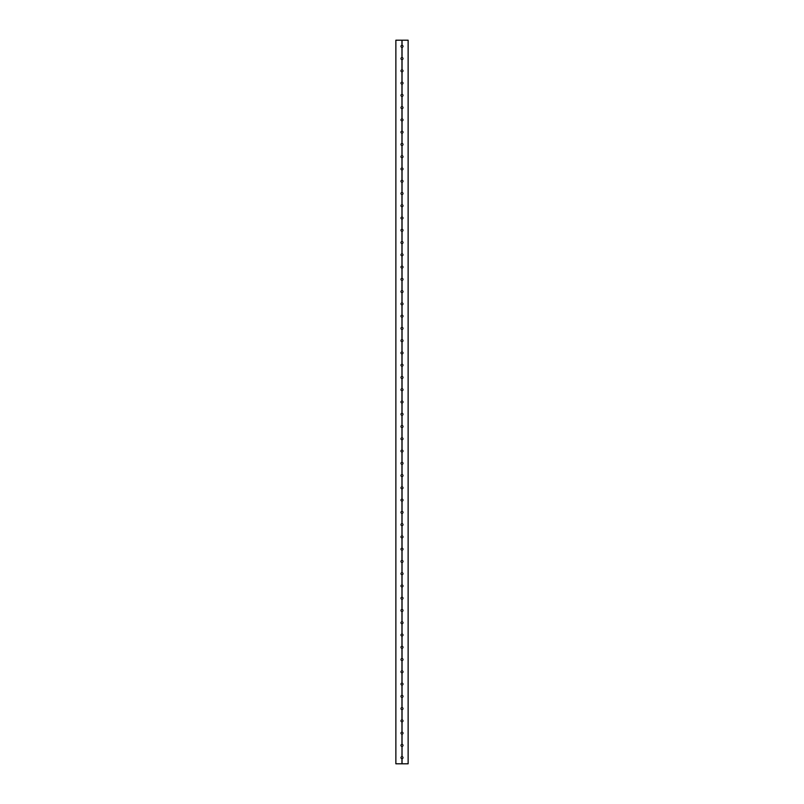 <?xml version="1.0" encoding="UTF-8"?>
<svg xmlns="http://www.w3.org/2000/svg" width="804" height="804" viewBox="0 0 804 804"><rect width="100%" height="100%" fill="white"/><g stroke="black" fill="none" stroke-linecap="round" stroke-linejoin="round"><path stroke-width="1.21" d="M401.96 758.664L402.04 758.664A0.995 0.995 0 0 0 402.995 757.669A0.995 0.995 0 0 0 402.04 756.664L402.04 746.403A0.995 0.995 0 0 0 402.995 745.398A0.995 0.995 0 0 0 402.04 744.404L402.04 734.142A0.995 0.995 0 0 0 402.995 733.137A0.995 0.995 0 0 0 402.04 732.142L402.04 721.871A0.995 0.995 0 0 0 402.995 720.876A0.995 0.995 0 0 0 402.04 719.871L402.04 709.61A0.995 0.995 0 0 0 402.995 708.605A0.995 0.995 0 0 0 402.04 707.61L402.04 697.349A0.995 0.995 0 0 0 402.995 696.344A0.995 0.995 0 0 0 402.04 695.349L402.04 685.078A0.995 0.995 0 0 0 402.995 684.083A0.995 0.995 0 0 0 402.04 683.078L402.04 672.817A0.995 0.995 0 0 0 402.995 671.812A0.995 0.995 0 0 0 402.04 670.817L402.04 660.556A0.995 0.995 0 0 0 402.995 659.551A0.995 0.995 0 0 0 402.04 658.556L402.04 648.285A0.995 0.995 0 0 0 402.995 647.29A0.995 0.995 0 0 0 402.04 646.285L402.04 636.024A0.995 0.995 0 0 0 402.995 635.019A0.995 0.995 0 0 0 402.04 634.024L402.04 623.753A0.995 0.995 0 0 0 402.995 622.758A0.995 0.995 0 0 0 402.04 621.763L402.04 611.492A0.995 0.995 0 0 0 402.995 610.497A0.995 0.995 0 0 0 402.04 609.492L402.04 599.231A0.995 0.995 0 0 0 402.995 598.226A0.995 0.995 0 0 0 402.04 597.231L402.04 586.96A0.995 0.995 0 0 0 402.995 585.965A0.995 0.995 0 0 0 402.04 584.97L402.04 574.699A0.995 0.995 0 0 0 402.995 573.704A0.995 0.995 0 0 0 402.04 572.699L402.04 562.438A0.995 0.995 0 0 0 402.995 561.433A0.995 0.995 0 0 0 402.04 560.438L402.04 550.167A0.995 0.995 0 0 0 402.995 549.172A0.995 0.995 0 0 0 402.04 548.177L402.04 537.906A0.995 0.995 0 0 0 402.995 536.911A0.995 0.995 0 0 0 402.04 535.906L402.04 525.645A0.995 0.995 0 0 0 402.995 524.64A0.995 0.995 0 0 0 402.04 523.645L402.04 513.374A0.995 0.995 0 0 0 402.995 512.379A0.995 0.995 0 0 0 402.04 511.384L402.04 501.113A0.995 0.995 0 0 0 402.995 500.118A0.995 0.995 0 0 0 402.04 499.113L402.04 488.852A0.995 0.995 0 0 0 402.995 487.847A0.995 0.995 0 0 0 402.04 486.852L402.04 476.581A0.995 0.995 0 0 0 402.995 475.586A0.995 0.995 0 0 0 402.04 474.591L402.04 464.32A0.995 0.995 0 0 0 402.995 463.325A0.995 0.995 0 0 0 402.04 462.32L402.04 452.059A0.995 0.995 0 0 0 402.995 451.054A0.995 0.995 0 0 0 402.04 450.059L402.04 439.788A0.995 0.995 0 0 0 402.995 438.793A0.995 0.995 0 0 0 402.04 437.798L402.04 427.527A0.995 0.995 0 0 0 402.995 426.532A0.995 0.995 0 0 0 402.04 425.527L402.04 415.266A0.995 0.995 0 0 0 402.995 414.261A0.995 0.995 0 0 0 402.04 413.266L402.04 402.995A0.995 0.995 0 0 0 402.995 402A0.995 0.995 0 0 0 402.04 401.005L402.04 390.734A0.995 0.995 0 0 0 402.995 389.739A0.995 0.995 0 0 0 402.04 388.734L402.04 378.473A0.995 0.995 0 0 0 402.995 377.468A0.995 0.995 0 0 0 402.04 376.473L402.04 366.202A0.995 0.995 0 0 0 402.995 365.207A0.995 0.995 0 0 0 402.04 364.212L402.04 353.941A0.995 0.995 0 0 0 402.995 352.946A0.995 0.995 0 0 0 402.04 351.941L402.04 341.68A0.995 0.995 0 0 0 402.995 340.675A0.995 0.995 0 0 0 402.04 339.68L402.04 329.409A0.995 0.995 0 0 0 402.995 328.414A0.995 0.995 0 0 0 402.04 327.419L402.04 317.148A0.995 0.995 0 0 0 402.995 316.153A0.995 0.995 0 0 0 402.04 315.148L402.04 304.887A0.995 0.995 0 0 0 402.995 303.882A0.995 0.995 0 0 0 402.04 302.887L402.04 292.616A0.995 0.995 0 0 0 402.995 291.621A0.995 0.995 0 0 0 402.04 290.626L402.04 280.355A0.995 0.995 0 0 0 402.995 279.36A0.995 0.995 0 0 0 402.04 278.355L402.04 268.094A0.995 0.995 0 0 0 402.995 267.089A0.995 0.995 0 0 0 402.04 266.094L402.04 255.823A0.995 0.995 0 0 0 402.995 254.828A0.995 0.995 0 0 0 402.04 253.833L402.04 243.562A0.995 0.995 0 0 0 402.995 242.567A0.995 0.995 0 0 0 402.04 241.562L402.04 231.301A0.995 0.995 0 0 0 402.995 230.296A0.995 0.995 0 0 0 402.04 229.301L402.04 219.03A0.995 0.995 0 0 0 402.995 218.035A0.995 0.995 0 0 0 402.04 217.04L402.04 206.769A0.995 0.995 0 0 0 402.995 205.774A0.995 0.995 0 0 0 402.04 204.769L402.04 194.508A0.995 0.995 0 0 0 402.995 193.503A0.995 0.995 0 0 0 402.04 192.508L402.04 182.237A0.995 0.995 0 0 0 402.995 181.242A0.995 0.995 0 0 0 402.04 180.247L402.04 169.976A0.995 0.995 0 0 0 402.995 168.981A0.995 0.995 0 0 0 402.04 167.976L402.04 157.715A0.995 0.995 0 0 0 402.995 156.71A0.995 0.995 0 0 0 402.04 155.715L402.04 145.444A0.995 0.995 0 0 0 402.995 144.449A0.995 0.995 0 0 0 402.04 143.444L402.04 133.183A0.995 0.995 0 0 0 402.995 132.188A0.995 0.995 0 0 0 402.04 131.183L402.04 120.922A0.995 0.995 0 0 0 402.995 119.917A0.995 0.995 0 0 0 402.04 118.922L402.04 108.651A0.995 0.995 0 0 0 402.995 107.656A0.995 0.995 0 0 0 402.04 106.651L402.04 96.39A0.995 0.995 0 0 0 402.995 95.395A0.995 0.995 0 0 0 402.04 94.39L402.04 84.129A0.995 0.995 0 0 0 402.995 83.124A0.995 0.995 0 0 0 402.04 82.129L402.04 71.857A0.995 0.995 0 0 0 402.995 70.863A0.995 0.995 0 0 0 402.04 69.858L402.04 59.596A0.995 0.995 0 0 0 402.995 58.602A0.995 0.995 0 0 0 402.04 57.597L402.04 47.335A0.995 0.995 0 0 0 402.995 46.33A0.995 0.995 0 0 0 402.04 45.336L402.04 40.2L395.869 40.2L395.869 763.8L401.96 763.8L401.96 758.664A0.995 0.995 0 0 1 401.005 757.669A0.995 0.995 0 0 1 401.96 756.664L402.04 746.403M402.04 744.404L401.96 744.404A0.995 0.995 0 0 0 401.005 745.398A0.995 0.995 0 0 0 401.96 746.403M402.04 732.142L401.96 732.142A0.995 0.995 0 0 0 401.005 733.137A0.995 0.995 0 0 0 401.96 734.142L402.04 734.142M402.04 719.871L401.96 719.871A0.995 0.995 0 0 0 401.005 720.876A0.995 0.995 0 0 0 401.96 721.871L402.04 721.871M402.04 707.61L401.96 707.61A0.995 0.995 0 0 0 401.005 708.605A0.995 0.995 0 0 0 401.96 709.61L402.04 709.61M402.04 695.349L401.96 695.349A0.995 0.995 0 0 0 401.005 696.344A0.995 0.995 0 0 0 401.96 697.349L402.04 697.349M402.04 683.078L401.96 683.078A0.995 0.995 0 0 0 401.005 684.083A0.995 0.995 0 0 0 401.96 685.078L402.04 685.078M402.04 670.817L401.96 670.817A0.995 0.995 0 0 0 401.005 671.812A0.995 0.995 0 0 0 401.96 672.817L402.04 672.817M402.04 658.556L401.96 658.556A0.995 0.995 0 0 0 401.005 659.551A0.995 0.995 0 0 0 401.96 660.556L402.04 660.556M402.04 646.285L401.96 646.285A0.995 0.995 0 0 0 401.005 647.29A0.995 0.995 0 0 0 401.96 648.285L402.04 648.285M402.04 634.024L401.96 634.024A0.995 0.995 0 0 0 401.005 635.019A0.995 0.995 0 0 0 401.96 636.024L402.04 636.024M402.04 621.763L401.96 621.763A0.995 0.995 0 0 0 401.005 622.758A0.995 0.995 0 0 0 401.96 623.753L402.04 623.753M402.04 609.492L401.96 609.492A0.995 0.995 0 0 0 401.005 610.497A0.995 0.995 0 0 0 401.96 611.492L402.04 611.492M402.04 597.231L401.96 597.231A0.995 0.995 0 0 0 401.005 598.226A0.995 0.995 0 0 0 401.96 599.231L402.04 599.231M402.04 584.97L401.96 584.97A0.995 0.995 0 0 0 401.005 585.965A0.995 0.995 0 0 0 401.96 586.96L402.04 586.96M402.04 572.699L401.96 572.699A0.995 0.995 0 0 0 401.005 573.704A0.995 0.995 0 0 0 401.96 574.699L402.04 574.699M402.04 560.438L401.96 560.438A0.995 0.995 0 0 0 401.005 561.433A0.995 0.995 0 0 0 401.96 562.438L402.04 562.438M402.04 548.177L401.96 548.177A0.995 0.995 0 0 0 401.005 549.172A0.995 0.995 0 0 0 401.96 550.167L402.04 550.167M402.04 535.906L401.96 535.906A0.995 0.995 0 0 0 401.005 536.911A0.995 0.995 0 0 0 401.96 537.906L402.04 537.906M402.04 523.645L401.96 523.645A0.995 0.995 0 0 0 401.005 524.64A0.995 0.995 0 0 0 401.96 525.645L402.04 525.645M402.04 511.384L401.96 511.384A0.995 0.995 0 0 0 401.005 512.379A0.995 0.995 0 0 0 401.96 513.374L402.04 513.374M402.04 499.113L401.96 499.113A0.995 0.995 0 0 0 401.005 500.118A0.995 0.995 0 0 0 401.96 501.113L402.04 501.113M402.04 486.852L401.96 486.852A0.995 0.995 0 0 0 401.005 487.847A0.995 0.995 0 0 0 401.96 488.852L402.04 488.852M402.04 474.591L401.96 474.591A0.995 0.995 0 0 0 401.005 475.586A0.995 0.995 0 0 0 401.96 476.581L402.04 476.581M402.04 462.32L401.96 462.32A0.995 0.995 0 0 0 401.005 463.325A0.995 0.995 0 0 0 401.96 464.32L402.04 464.32M402.04 450.059L401.96 450.059A0.995 0.995 0 0 0 401.005 451.054A0.995 0.995 0 0 0 401.96 452.059L402.04 452.059M402.04 437.798L401.96 437.798A0.995 0.995 0 0 0 401.005 438.793A0.995 0.995 0 0 0 401.96 439.788L402.04 439.788M402.04 425.527L401.96 425.527A0.995 0.995 0 0 0 401.005 426.532A0.995 0.995 0 0 0 401.96 427.527L402.04 427.527M402.04 413.266L401.96 413.266A0.995 0.995 0 0 0 401.005 414.261A0.995 0.995 0 0 0 401.96 415.266L402.04 415.266M402.04 401.005L401.96 401.005A0.995 0.995 0 0 0 401.005 402A0.995 0.995 0 0 0 401.96 402.995L402.04 402.995M402.04 388.734L401.96 388.734A0.995 0.995 0 0 0 401.005 389.739A0.995 0.995 0 0 0 401.96 390.734L402.04 390.734M402.04 376.473L401.96 376.473A0.995 0.995 0 0 0 401.005 377.468A0.995 0.995 0 0 0 401.96 378.473L402.04 378.473M402.04 364.212L401.96 364.212A0.995 0.995 0 0 0 401.005 365.207A0.995 0.995 0 0 0 401.96 366.202L402.04 366.202M402.04 351.941L401.96 351.941A0.995 0.995 0 0 0 401.005 352.946A0.995 0.995 0 0 0 401.96 353.941L402.04 353.941M402.04 339.68L401.96 339.68A0.995 0.995 0 0 0 401.005 340.675A0.995 0.995 0 0 0 401.96 341.68L402.04 341.68M402.04 327.419L401.96 327.419A0.995 0.995 0 0 0 401.005 328.414A0.995 0.995 0 0 0 401.96 329.409L402.04 329.409M402.04 315.148L401.96 315.148A0.995 0.995 0 0 0 401.005 316.153A0.995 0.995 0 0 0 401.96 317.148L402.04 317.148M402.04 302.887L401.96 302.887A0.995 0.995 0 0 0 401.005 303.882A0.995 0.995 0 0 0 401.96 304.887L402.04 304.887M402.04 290.626L401.96 290.626A0.995 0.995 0 0 0 401.005 291.621A0.995 0.995 0 0 0 401.96 292.616L402.04 292.616M402.04 278.355L401.96 278.355A0.995 0.995 0 0 0 401.005 279.36A0.995 0.995 0 0 0 401.96 280.355L402.04 280.355M402.04 266.094L401.96 266.094A0.995 0.995 0 0 0 401.005 267.089A0.995 0.995 0 0 0 401.96 268.094L402.04 268.094M402.04 253.833L401.96 253.833A0.995 0.995 0 0 0 401.005 254.828A0.995 0.995 0 0 0 401.96 255.823L402.04 255.823M402.04 241.562L401.96 241.562A0.995 0.995 0 0 0 401.005 242.567A0.995 0.995 0 0 0 401.96 243.562L402.04 243.562M402.04 229.301L401.96 229.301A0.995 0.995 0 0 0 401.005 230.296A0.995 0.995 0 0 0 401.96 231.301L402.04 231.301M402.04 217.04L401.96 217.04A0.995 0.995 0 0 0 401.005 218.035A0.995 0.995 0 0 0 401.96 219.03L402.04 219.03M402.04 204.769L401.96 204.769A0.995 0.995 0 0 0 401.005 205.774A0.995 0.995 0 0 0 401.96 206.769L402.04 206.769M402.04 192.508L401.96 192.508A0.995 0.995 0 0 0 401.005 193.503A0.995 0.995 0 0 0 401.96 194.508L402.04 194.508M402.04 180.247L401.96 180.247A0.995 0.995 0 0 0 401.005 181.242A0.995 0.995 0 0 0 401.96 182.237L402.04 182.237M402.04 167.976L401.96 167.976A0.995 0.995 0 0 0 401.005 168.981A0.995 0.995 0 0 0 401.96 169.976L402.04 169.976M402.04 155.715L401.96 155.715A0.995 0.995 0 0 0 401.005 156.71A0.995 0.995 0 0 0 401.96 157.715L402.04 157.715M402.04 143.444L401.96 143.444A0.995 0.995 0 0 0 401.005 144.449A0.995 0.995 0 0 0 401.96 145.444L402.04 145.444M402.04 131.183L401.96 131.183A0.995 0.995 0 0 0 401.005 132.188A0.995 0.995 0 0 0 401.96 133.183L402.04 133.183M402.04 118.922L401.96 118.922A0.995 0.995 0 0 0 401.005 119.917A0.995 0.995 0 0 0 401.96 120.922L402.04 120.922M402.04 106.651L401.96 106.651A0.995 0.995 0 0 0 401.005 107.656A0.995 0.995 0 0 0 401.96 108.651L402.04 108.651M402.04 94.39L401.96 94.39A0.995 0.995 0 0 0 401.005 95.395A0.995 0.995 0 0 0 401.96 96.39L402.04 96.39M402.04 82.129L401.96 82.129A0.995 0.995 0 0 0 401.005 83.124A0.995 0.995 0 0 0 401.96 84.129L402.04 84.129M402.04 69.858L401.96 69.858A0.995 0.995 0 0 0 401.005 70.863A0.995 0.995 0 0 0 401.96 71.857L402.04 71.857M402.04 57.597L401.96 57.597A0.995 0.995 0 0 0 401.005 58.602A0.995 0.995 0 0 0 401.96 59.596L402.04 59.596M402.04 45.336L401.96 45.336A0.995 0.995 0 0 0 401.005 46.33A0.995 0.995 0 0 0 401.96 47.335L402.04 47.335M401.96 763.8L408.13 763.8L408.13 40.2L402.04 40.2M401.96 744.404L401.96 734.142M401.96 732.142L401.96 721.871M401.96 719.871L401.96 709.61M401.96 707.61L401.96 697.349M401.96 695.349L401.96 685.078M401.96 683.078L401.96 672.817M401.96 670.817L401.96 660.556M401.96 658.556L401.96 648.285M401.96 646.285L401.96 636.024M401.96 634.024L401.96 623.753M401.96 621.763L401.96 611.492M401.96 609.492L401.96 599.231M401.96 597.231L401.96 586.96M401.96 584.97L401.96 574.699M401.96 572.699L401.96 562.438M401.96 560.438L401.96 550.167M401.96 548.177L401.96 537.906M401.96 535.906L401.96 525.645M401.96 523.645L401.96 513.374M401.96 511.384L401.96 501.113M401.96 499.113L401.96 488.852M401.96 486.852L401.96 476.581M401.96 474.591L401.96 464.32M401.96 462.32L401.96 452.059M401.96 450.059L401.96 439.788M401.96 437.798L401.96 427.527M401.96 425.527L401.96 415.266M401.96 413.266L401.96 402.995M401.96 401.005L401.96 390.734M401.96 388.734L401.96 378.473M401.96 376.473L401.96 366.202M401.96 364.212L401.96 353.941M401.96 351.941L401.96 341.68M401.96 339.68L401.96 329.409M401.96 327.419L401.96 317.148M401.96 315.148L401.96 304.887M401.96 302.887L401.96 292.616M401.96 290.626L401.96 280.355M401.96 278.355L401.96 268.094M401.96 266.094L401.96 255.823M401.96 253.833L401.96 243.562M401.96 241.562L401.96 231.301M401.96 229.301L401.96 219.03M401.96 217.04L401.96 206.769M401.96 204.769L401.96 194.508M401.96 192.508L401.96 182.237M401.96 180.247L401.96 169.976M401.96 167.976L401.96 157.715M401.96 155.715L401.96 145.444M401.96 143.444L401.96 133.183M401.96 131.183L401.96 120.922M401.96 118.922L401.96 108.651M401.96 106.651L401.96 96.39M401.96 94.39L401.96 84.129M401.96 82.129L401.96 71.857M401.96 69.858L401.96 59.596M401.96 57.597L401.96 47.335M401.96 45.336L401.96 40.2M402.04 763.8L402.04 758.664M402 763.8L402 758.664M402 756.664L402 746.403M402 744.404L402 734.142M402 732.142L402 721.871M402 719.871L402 709.61M402 707.61L402 697.349M402 695.349L402 685.078M402 683.078L402 672.817M402 670.817L402 660.556M402 658.556L402 648.285M402 646.285L402 636.024M402 634.024L402 623.763M402 621.763L402 611.492M402 609.492L402 599.231M402 597.231L402 586.97M402 584.97L402 574.699M402 572.699L402 562.438M402 560.438L402 550.177M402 548.177L402 537.906M402 535.906L402 525.645M402 523.645L402 513.384M402 511.384L402 501.113M402 499.113L402 488.852M402 486.852L402 476.581M402 474.591L402 464.32M402 462.32L402 452.059M402 450.059L402 439.788M402 437.798L402 427.527M402 425.527L402 415.266M402 413.266L402 402.995M402 401.005L402 390.734M402 388.734L402 378.473M402 376.473L402 366.202M402 364.212L402 353.941M402 351.941L402 341.68M402 339.68L402 329.409M402 327.419L402 317.148M402 315.148L402 304.887M402 302.887L402 292.616M402 290.616L402 280.355M402 278.355L402 268.094M402 266.094L402 255.823M402 253.823L402 243.562M402 241.562L402 231.301M402 229.301L402 219.03M402 217.03L402 206.769M402 204.769L402 194.508M402 192.508L402 182.237M402 180.237L402 169.976M402 167.976L402 157.715M402 155.715L402 145.444M402 143.444L402 133.183M402 131.183L402 120.922M402 118.922L402 108.651M402 106.651L402 96.39M402 94.39L402 84.129M402 82.129L402 71.857M402 69.858L402 59.596M402 57.597L402 47.335M402 45.336L402 40.2"/></g></svg>

